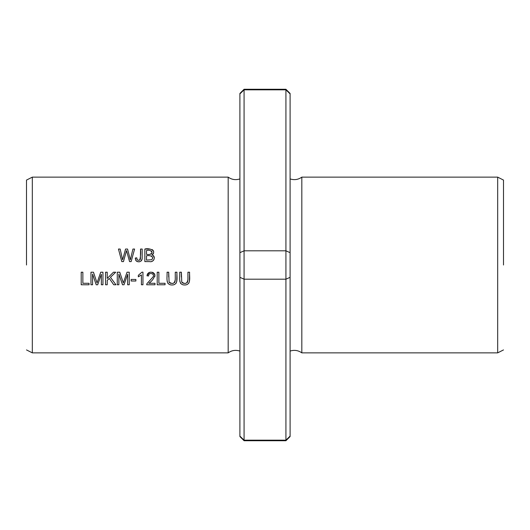 <?xml version="1.0" encoding="UTF-8"?>
<svg xmlns="http://www.w3.org/2000/svg" width="530" height="530" viewBox="0 0 530 530"><rect width="100%" height="100%" fill="white"/><g stroke="black" fill="none" stroke-linecap="round" stroke-linejoin="round"><path stroke-width="0.79" d="M239.898 93.446L244.078 89.265L285.922 89.265L285.922 89.835L290.102 93.889L290.102 252.671L285.922 250.809L244.078 250.809L244.078 440.735L285.922 440.735L285.922 440.165L244.078 440.165L239.898 436.11L239.898 93.889L244.078 89.835L239.898 93.889M244.078 89.265L244.078 250.809L239.898 252.671M290.102 93.889L285.922 89.835L244.078 89.835M290.102 252.671L290.102 436.11L285.922 440.165L285.922 279.191L244.078 279.191L239.898 277.329M26.5 349.919L32.323 352.867L228.178 352.867L228.178 177.133L32.323 177.133L26.5 180.081M32.323 352.867L32.323 177.133M117.276 284.769L118.872 284.769L118.872 274.083L122.509 284.769L124.007 284.769L127.65 274.262L127.65 284.769L129.254 284.769L129.254 272.215L127.021 272.215L123.344 282.96L119.773 272.215L117.276 272.215L117.276 284.769M144.849 261.601L149.632 261.601C153.773 262.728 156.429 256.156 151.964 254.917C157.291 250.432 148.771 247.722 144.849 249.047L144.849 261.601M187.931 272.215L187.931 279.462C187.295 283.683 185.235 284.531 181.744 282.013L181.386 272.215L179.723 272.215C180.127 276.686 177.735 285.001 184.645 284.988C191.569 284.974 189.256 276.673 189.594 272.215L187.931 272.215M105.563 284.769L107.219 284.769L107.219 280.416L109.279 278.416L113.745 284.769L115.938 284.769L110.445 277.303L115.712 272.215L113.46 272.215L107.219 278.442L107.219 272.215L105.563 272.215L105.563 284.769M154.999 283.292L148.844 283.292C152.057 281.112 154.078 278.343 154.926 274.971C151.832 270.982 149.188 271.261 146.995 275.799L148.579 275.958C148.268 271.844 155.376 273.467 152.984 277.011L146.883 283.702L146.704 284.769L154.999 284.769L154.999 283.292M135.355 259.044L135.296 258.037L136.144 260.866C139.072 262.608 141.066 261.919 142.133 258.792L142.199 249.047L140.536 249.047C140.914 252.883 140.649 256.553 139.741 260.044C137.833 260.634 136.853 259.899 136.793 257.832L135.296 258.037L136.793 257.832L137.084 259.409M81.203 284.769L89.047 284.769L89.047 283.292L82.859 283.292L82.859 272.215L81.203 272.215L81.203 284.769M142.954 284.769L142.954 272.168L141.96 272.168L138.33 275.315L138.33 276.806L141.417 274.951L141.417 284.769L142.954 284.769M131.135 281.006L135.872 281.006L135.872 279.449L131.135 279.449L131.135 281.006M121.787 261.601L123.483 261.601L126.511 250.564L129.552 261.601L131.155 261.601L134.594 249.047L132.924 249.047L130.334 259.839L127.558 249.047L125.55 249.047L122.602 259.839L120.158 249.047L118.455 249.047L121.787 261.601M157.211 284.769L165.055 284.769L165.055 283.292L158.874 283.292L158.874 272.215L157.211 272.215L157.211 284.769M175.264 272.215L175.264 279.462C174.635 283.683 172.568 284.531 169.083 282.013L168.719 272.215L167.056 272.215C167.46 276.686 165.069 285.001 171.978 284.988C178.908 284.974 176.589 276.673 176.934 272.215L175.264 272.215M90.968 284.769L92.571 284.769L92.571 274.083L96.202 284.769L97.699 284.769L101.349 274.262L101.349 284.769L102.953 284.769L102.953 272.215L100.713 272.215L97.043 282.96L93.472 272.215L90.968 272.215L90.968 284.769M228.178 352.867C231.782 350.317 235.691 349.72 239.898 351.079L239.898 214.789M239.898 351.079L239.898 315.211M503.5 265L503.5 180.081L503.5 265M503.5 349.919L497.677 352.867L497.677 177.133L503.5 180.081M285.922 89.835L285.922 279.191L290.102 277.329M497.677 352.867L301.822 352.867L301.822 177.133L497.677 177.133M301.822 352.867C298.218 350.317 294.309 349.72 290.102 351.079L290.102 214.789M290.102 351.079L290.102 315.211M26.5 265L26.5 180.081L26.5 265M189.594 272.215L189.409 281.629M189.005 282.828L188.72 283.285M187.05 284.577L186.063 284.868M183.95 284.954L182.552 284.69M180.823 283.61L180.465 283.133M179.942 281.788L179.836 281.185M181.386 272.215L181.373 276.978M181.797 282.112L182.035 282.483M182.294 282.748L183.38 283.331M184.579 283.49L186.01 283.311M187.216 282.583L187.587 281.933M187.706 281.569L187.931 279.462M115.712 272.215L110.445 277.303M113.745 284.769L109.279 278.416L107.219 280.416M146.704 284.769L146.883 283.702L146.704 284.769M148.884 274.606L148.738 274.944M148.579 275.958L146.995 275.799L147.274 274.514M147.492 274.023L147.83 273.506M148.36 272.976L148.711 272.738M149.374 272.427L150.05 272.254M152.196 272.281L152.865 272.486M153.329 272.712L154.594 274.023M154.873 274.732L154.893 276.468M136.144 260.866L135.673 260.17M137.363 259.832L137.813 260.157M137.86 260.177L139.118 260.29L140.225 259.561M140.43 259.031L140.536 249.047M142.199 249.047L142.153 258.62M142.093 259.084L141.735 260.217M141.53 260.555L141.112 261.005M139.761 261.688L137.959 261.767M137.283 261.601L136.773 261.369M138.33 275.315L141.96 272.168M120.158 249.047L122.602 259.839L125.55 249.047M127.558 249.047L130.334 259.839M127.319 253.532L126.511 250.564M125.312 255.01L125.04 255.97M176.934 272.215L176.742 281.629M176.338 282.828L176.059 283.285M174.383 284.577L173.396 284.868M171.283 284.954L169.885 284.69M168.162 283.61L167.805 283.133M167.281 281.788L167.169 281.185M168.719 272.215L168.712 276.978M169.13 282.112L169.375 282.483M169.627 282.748L170.72 283.331M171.912 283.49L173.35 283.311M174.549 282.583L174.92 281.933M175.039 281.569L175.264 279.462M96.122 280.158L97.043 282.96M98.461 278.753L99.349 276.176M101.349 274.262L97.699 284.769M96.202 284.769L92.571 274.083M146.505 254.32L146.505 250.524C149.394 249.756 151.242 250.498 152.064 252.737C150.818 254.367 148.97 254.897 146.505 254.32M146.505 260.117L146.505 255.804C149.043 255.029 154.753 256.268 151.719 259.713L146.505 260.117L151.719 259.713L152.468 258.772L152.521 257.335M144.849 249.047L149.838 249.047M152.11 249.55L152.56 249.849M152.978 250.259L153.309 250.743M153.422 250.962L153.654 251.657M153.581 253.128L153.355 253.638M153.057 254.089L152.72 254.427M152.163 256.633L151.779 256.275M151.58 256.156L151.03 255.95M151.964 254.917L152.865 255.308M153.249 255.579L154.323 258.031M153.939 259.634L153.163 260.661M152.799 260.926L151.766 261.363M150.248 254.281L151.461 253.857M151.958 253.188L152.05 252.823M151.997 251.836L151.58 251.094M122.43 280.158L123.344 282.96M124.769 278.753L125.656 276.176M127.65 274.262L124.007 284.769M122.509 284.769L118.872 274.083M239.898 436.554L244.078 440.735M290.102 436.554L285.922 440.735M290.102 93.446L285.922 89.265M301.822 177.133C298.218 179.683 294.309 180.279 290.102 178.921M228.178 177.133C231.782 179.683 235.691 180.279 239.898 178.921"/></g></svg>
